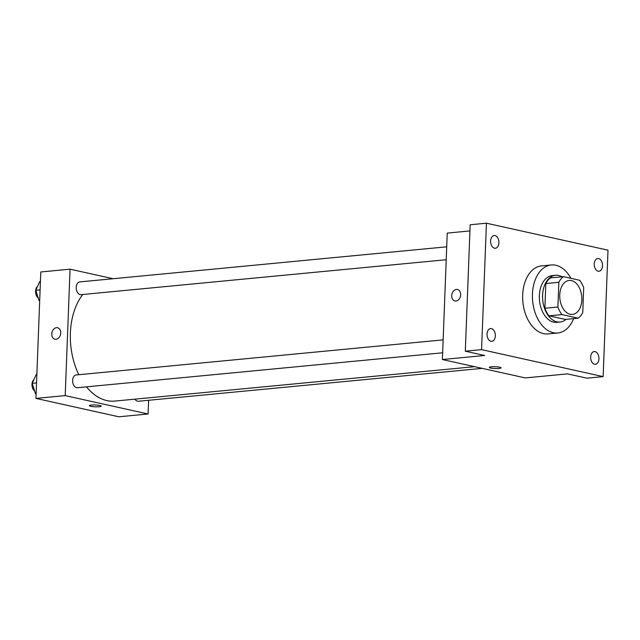 <?xml version="1.0" encoding="UTF-8"?>
<svg xmlns="http://www.w3.org/2000/svg" width="640" height="640" viewBox="0 0 640 640"><rect width="100%" height="100%" fill="white"/><g stroke="black" fill="none" stroke-linecap="round" stroke-linejoin="round"><path stroke-width="0.96" d="M581.848 299.872A17.08 11 -95.5 0 1 572.424 314.424A17.08 11 -95.5 0 1 559.848 298.472A17.08 11 -95.5 0 1 569.176 280.416A17.08 11 -95.5 0 1 581.848 299.872M579.632 280.256L563.424 276.656A22.936 14.776 -95.5 0 0 558.84 282.296L557.888 307.024A22.936 14.776 -95.5 0 0 561.96 314.584L578.176 318.184A22.936 14.776 -95.5 0 0 582.76 312.544L583.704 287.816A22.936 14.776 -95.5 0 0 579.632 280.256M561.96 314.584L548.96 315.832L565.168 319.424L578.176 318.184M548.96 315.832A22.936 14.776 -95.5 0 1 544.88 308.272L557.888 307.024M563.424 276.656L550.416 277.904A22.936 14.776 -95.5 0 0 545.832 283.544L544.88 308.272M562 276.792A23.488 15.128 84.5 0 0 555.552 275.288A23.488 15.128 84.5 0 0 542.584 297.696A23.488 15.128 84.5 0 0 556.904 321.84A23.488 15.128 84.5 0 0 560.024 322.04A23.488 15.128 84.5 0 0 566.072 319.344M560.024 322.04L556.776 322.352A23.488 15.128 -95.5 0 1 553.648 322.152A23.488 15.128 -95.5 0 1 539.336 298.008A23.488 15.128 -95.5 0 1 552.304 275.6L555.552 275.288M545.832 283.544L558.84 282.296M573.664 318.616A34.16 22 -95.5 0 1 557.792 332.984A34.16 22 -95.5 0 1 532.64 301.072A34.16 22 -95.5 0 1 551.288 264.968A34.16 22 -95.5 0 1 570.936 278.328M557.792 332.984L548.04 333.912A34.16 22 -95.5 0 1 522.88 302A34.16 22 -95.5 0 1 541.536 265.904L551.288 264.968M495.008 235.568A6.408 4.128 -95.5 0 1 498.912 242.152A6.408 4.128 -95.5 0 1 495.376 248.264A6.408 4.128 -95.5 0 1 490.664 242.28A6.408 4.128 -95.5 0 1 494.16 235.512A6.408 4.128 -95.5 0 1 495.008 235.568M598.624 258.552A6.408 4.128 -95.5 0 1 602.528 265.136A6.408 4.128 -95.5 0 1 598.992 271.248A6.408 4.128 -95.5 0 1 594.272 265.264A6.408 4.128 -95.5 0 1 597.768 258.496A6.408 4.128 -95.5 0 1 598.624 258.552M595.048 351.608A6.408 4.128 -95.5 0 1 598.952 358.192A6.408 4.128 -95.5 0 1 595.416 364.304A6.408 4.128 -95.5 0 1 590.696 358.32A6.408 4.128 -95.5 0 1 594.192 351.552A6.408 4.128 -95.5 0 1 595.048 351.608M491.432 328.624A6.408 4.128 -95.5 0 1 495.336 335.208A6.408 4.128 -95.5 0 1 491.8 341.32A6.408 4.128 -95.5 0 1 487.088 335.336A6.408 4.128 -95.5 0 1 490.584 328.568A6.408 4.128 -95.5 0 1 491.432 328.624M481.568 349.64L603.144 376.608L608 250.176L486.432 223.208L481.568 349.64L465.312 351.192L484.656 355.488L442.384 359.528L525.272 377.92L567.544 373.872L586.888 378.168L603.144 376.608M501.072 367.856A5.872 0.92 2.2 0 1 499.008 368.472A5.872 0.92 2.2 0 1 492.728 368.376A5.872 0.92 2.2 0 1 489.344 367.408A5.872 0.92 2.2 0 1 495.248 366.72A5.872 0.92 2.2 0 1 501.072 367.856A5.872 0.92 2.2 0 1 499.008 368.48A5.872 0.92 2.2 0 1 492.736 368.368A5.872 0.92 2.2 0 1 489.344 367.408M465.312 351.192L470.168 224.76L486.432 223.208M442.384 359.528L447.24 233.096L469.936 230.928M460.664 294.8A5.872 4.4 102.5 0 1 454.92 300.96A5.872 4.4 102.5 0 1 451.904 294.272A5.872 4.4 102.5 0 1 457.464 289.496A5.872 4.4 102.5 0 1 460.664 294.8M454.92 300.96A5.872 4.4 102.5 0 1 451.904 294.272A5.872 4.4 102.5 0 1 457.464 289.496M474.6 366.672L114.76 401.088A59.784 38.504 -95.5 0 1 86.472 386.848M78.824 374.712A59.784 38.504 -95.5 0 1 82.768 294.496M442.64 352.784L77.392 387.72A6.408 4.128 -95.5 0 1 72.672 381.736A6.408 4.128 -95.5 0 1 76.168 374.968L443.136 339.864M482.224 368.368L138.4 401.256A6.408 4.128 -95.5 0 1 134.96 399.16M446.216 259.728L80.968 294.664A6.408 4.128 -95.5 0 1 76.248 288.68A6.408 4.128 -95.5 0 1 79.744 281.912L446.712 246.816M113.104 278.72L70.056 269.176L65.2 395.608L148.088 413.992L148.616 400.272M70.056 269.176L40.792 271.976L35.936 398.4L65.2 395.608M35.936 398.4L118.824 416.792L148.088 413.992M101.128 406.112A5.872 0.92 2.2 0 1 99.064 406.728A5.872 0.92 2.2 0 1 92.784 406.624A5.872 0.92 2.2 0 1 89.392 405.664A5.872 0.92 2.2 0 1 95.296 404.968A5.872 0.92 2.2 0 1 101.128 406.112A5.872 0.92 2.2 0 1 99.064 406.728A5.872 0.92 2.2 0 1 92.784 406.624A5.872 0.92 2.2 0 1 89.392 405.656M60.712 333.048A5.872 4.4 102.5 0 1 54.976 339.208A5.872 4.4 102.5 0 1 51.952 332.528A5.872 4.4 102.5 0 1 57.52 327.744A5.872 4.4 102.5 0 1 60.712 333.048M54.976 339.208A5.872 4.4 102.5 0 1 51.952 332.528A5.872 4.4 102.5 0 1 57.52 327.744M40.424 281.52L39.736 281.584L35.784 290.272L39.008 300.552L39.688 300.704M35.784 290.272L40.104 289.864M39.008 300.552L39.696 300.488M38.168 297.888A6.408 4.128 -95.5 0 1 35.576 292.208A6.408 4.128 -95.5 0 1 37.504 286.496M36.848 374.576L36.16 374.64L32.208 383.328L35.432 393.608L36.112 393.752M32.208 383.328L36.528 382.912M35.432 393.608L36.12 393.536M34.592 390.936A6.408 4.128 -95.5 0 1 32 385.256A6.408 4.128 -95.5 0 1 33.928 379.544"/></g></svg>

